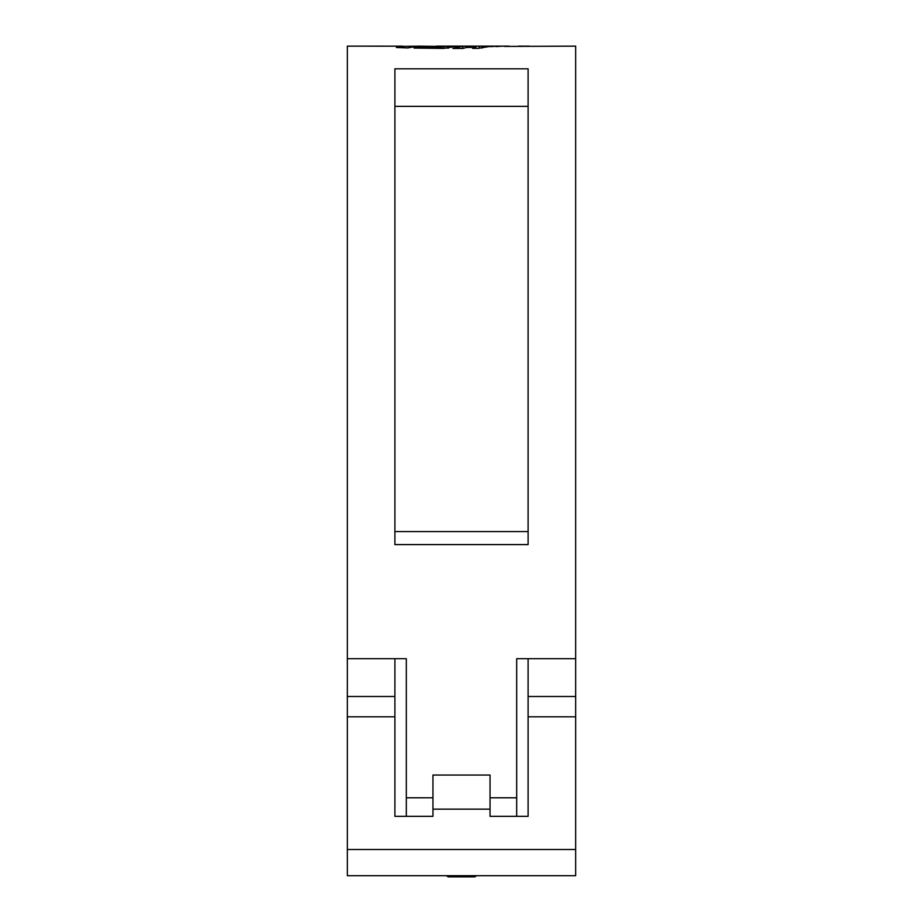 <?xml version="1.0" encoding="UTF-8"?>
<svg xmlns="http://www.w3.org/2000/svg" width="923" height="923" viewBox="0 0 923 923"><rect width="100%" height="100%" fill="white"/><g stroke="black" fill="none" stroke-linecap="round" stroke-linejoin="round"><path stroke-width="1.38" d="M528.106 106.364L394.894 106.364M406.316 816.336L406.316 658.71L394.894 658.71L394.894 816.336L432.956 816.336L432.956 775.055L490.044 775.055L490.044 816.336L528.106 816.336L528.106 658.71L516.684 658.71L516.684 797.784L490.044 797.784M347.325 849.506L347.325 875.696L575.675 875.696L575.675 849.506L347.325 849.506L347.325 46.15L402.763 46.173L396.348 47.408M575.675 849.506L575.675 658.71L516.684 658.71M504.35 46.427L575.675 46.15L575.675 658.71M528.106 421.973L528.106 544.605L394.894 544.605L394.894 68.81L528.106 68.81L528.106 421.973M406.316 658.71L347.325 658.71M504.35 46.173L508.377 46.15M502.274 46.185L496.089 46.588L502.274 46.185M496.643 46.219L490.471 46.658L496.643 46.219M466.438 47.442L463.034 48.434L452.916 48.446L462.792 46.208L491.059 46.231L478.264 48.331L472.645 48.377L475.933 47.419L466.438 47.442M456.147 46.323L443.467 48.411L414.012 48.065L417.842 47.015L440.698 47.315L444.021 46.508L417.311 46.15L407.816 47.95L396.486 47.488M455.893 46.392L424.926 46.335M402.763 46.392L415.708 46.219M436.417 46.15L509.242 46.15M394.894 531.567L528.106 531.567M516.684 816.336L516.684 797.784M446.42 875.696L448.174 876.85L474.826 876.85L476.58 875.696M490.044 816.336L490.044 815.021M432.956 816.336L432.956 815.021M529.56 46.196L518.438 46.15L529.56 46.242M402.763 47.834L402.763 46.173M444.021 48.065L448.647 48.077M417.842 48.134L417.842 47.015M440.698 48.4L440.698 47.315M444.021 48.4L444.021 46.508M451.843 47.246L451.843 46.173M460.242 48.446L464.073 48.111M462.792 48.111L462.792 46.208M469.749 47.442L469.749 46.646M479.164 48.308L479.164 46.646M481.968 48.111L481.968 46.231M475.933 48.354L475.933 47.419M529.271 46.15L525.914 46.15M394.894 716.813L347.325 716.813M575.675 716.813L528.106 716.813M490.044 809.148L432.956 809.148M432.956 797.784L406.316 797.784M394.894 696.496L347.325 696.496M575.675 696.496L528.106 696.496"/></g></svg>
